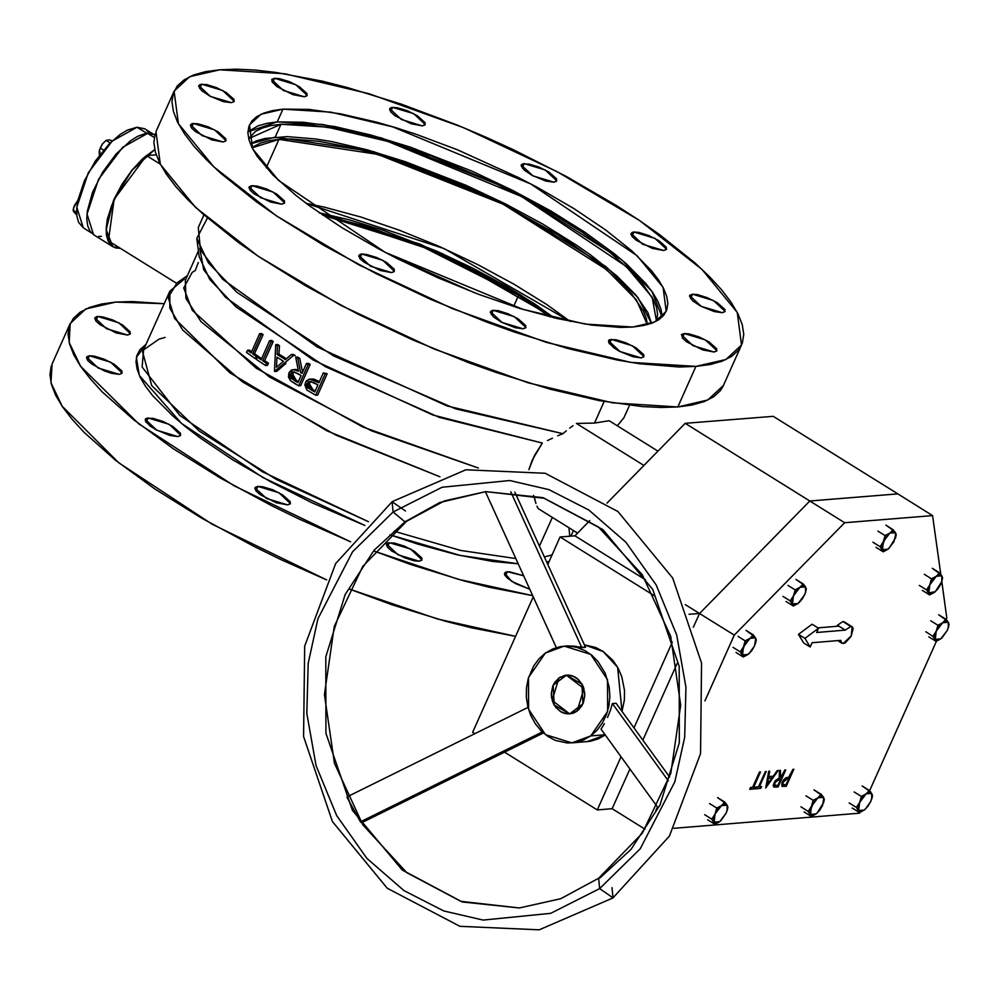 <?xml version="1.0" encoding="UTF-8"?>
<svg xmlns="http://www.w3.org/2000/svg" width="999" height="999" viewBox="0 0 999 999"><rect width="100%" height="100%" fill="white"/><g stroke="black" fill="none" stroke-linecap="round" stroke-linejoin="round"><path stroke-width="1.5" d="M93.494 234.653L90.11 231.406L87.75 226.199L86.813 219.393L87.313 211.264L92.532 192.308L102.622 172.215L116.034 154.058L130.744 140.572L137.874 136.276L144.505 133.841L150.35 133.367L154.895 134.703L147.54 133.354L154.246 137.537L147.54 133.354L122.577 147.315L98.551 179.321L87 213.986L93.481 234.653L112.825 246.703L106.144 229.795L113.374 200.749L131.843 170.292L154.733 149.65L142.72 158.629L131.818 170.305L121.965 184.266L113.998 199.325L107.455 218.843L106.231 227.522L106.443 235.027L108.104 241.071L111.139 245.404L115.434 247.889L120.517 248.426L112.825 246.703M389.385 542.644L410.464 549L422.003 559.84L419.143 561.188L421.79 560.177L421.778 557.904L414.148 551.111L404.22 546.091L394.293 543.044L387.737 542.969L386.401 544.642L387.774 547.427L391.67 550.886L404.308 557.729L414.235 560.789L419.143 561.188L398.064 554.82L386.526 543.98L389.385 542.644L387.437 547.002L389.385 542.644M493.306 310.302L514.385 316.671L525.924 327.51L523.076 328.846L525.724 327.834L525.699 325.574L518.081 318.781L508.141 313.761L498.226 310.701L493.306 310.302L491.67 310.639L490.322 312.312L493.369 316.77L501.398 322.178L515.072 327.734L523.076 328.846L501.998 322.49L490.459 311.651L493.306 310.302L491.358 314.66L493.306 310.302M507.417 571.728L523.663 575.774L509.627 571.753L505.769 572.065L504.433 573.726L504.782 575.012L507.467 578.184L515.509 583.591L529.82 589.323L511.788 581.406L504.57 573.064L507.417 571.728L505.469 576.086L507.417 571.728M611.338 339.398L632.417 345.754L643.955 356.593L641.108 357.929L643.756 356.918L643.743 354.657L636.113 347.864L626.173 342.844L616.258 339.797L609.702 339.722L608.691 340.409L608.716 342.669L613.623 347.64L619.43 351.261L633.104 356.818L641.108 357.929L620.029 351.573L608.491 340.734L611.338 339.398L609.39 343.743L611.338 339.398M684.265 333.491L705.344 339.847L716.87 350.699L714.023 352.035L716.67 351.024L716.658 348.751L709.028 341.958L699.1 336.95L689.173 333.891L684.265 333.491L681.605 334.503L682.654 338.274L686.55 341.733L702.672 349.887L714.023 352.035L692.944 345.679L681.405 334.827L684.265 333.491L682.317 337.849L684.265 333.491M692.519 294.181L713.598 300.549L725.137 311.388L722.289 312.724L724.937 311.713L724.912 309.453L717.294 302.66L707.354 297.64L697.439 294.58L692.519 294.181L689.872 295.192L689.535 296.191L692.582 300.649L700.611 306.056L714.285 311.613L722.289 312.724L701.211 306.368L689.672 295.529L692.519 294.181L690.571 298.539L692.519 294.181M633.915 232.005L654.994 238.374L666.533 249.213L663.673 250.549L666.333 249.538L666.308 247.265L658.678 240.484L648.751 235.464L638.836 232.405L633.915 232.005L632.267 232.342L630.931 234.016L632.305 236.8L636.201 240.26L652.335 248.401L663.673 250.549L642.594 244.193L631.068 233.354L633.915 232.005L631.967 236.363L633.915 232.005M524.138 163.624L545.217 169.98L556.755 180.819L553.908 182.168L556.555 181.156L556.543 178.883L548.913 172.09L538.973 167.07L529.058 164.023L522.502 163.948L521.153 165.622L524.2 170.08L532.23 175.487L545.904 181.044L553.908 182.168L532.829 175.799L521.291 164.96L524.138 163.624L522.19 167.982L524.138 163.624M392.619 107.343L413.698 113.699L425.237 124.55L422.377 125.886L425.025 124.875L425.012 122.602L417.382 115.809L407.455 110.802L397.527 107.742L392.619 107.343L390.971 107.68L389.635 109.353L391.009 112.125L394.905 115.584L411.026 123.739L422.377 125.886L401.298 119.53L389.772 108.679L392.619 107.343L390.671 111.701L392.619 107.343M274.588 78.259L295.667 84.615L307.192 95.467L304.345 96.803L306.993 95.792L306.98 93.519L299.35 86.726L289.41 81.718L279.495 78.659L274.588 78.259L271.928 79.271L271.953 81.543L276.86 86.501L292.994 94.655L304.345 96.803L283.266 90.447L271.728 79.595L274.588 78.259L272.627 82.617L274.588 78.259M97.74 316.496L118.819 322.852L130.357 333.691L127.497 335.04L130.157 334.028L130.132 331.755L122.502 324.962L112.575 319.942L102.647 316.895L97.74 316.496L96.091 316.833L94.755 318.494L96.129 321.278L100.025 324.737L116.146 332.892L127.497 335.04L106.418 328.671L94.893 317.832L97.74 316.496L95.792 320.854L97.74 316.496M201.661 84.166L222.74 90.522L234.278 101.361L231.431 102.697L234.078 101.686L234.066 99.425L226.436 92.632L216.496 87.612L206.581 84.565L200.025 84.49L198.676 86.164L201.723 90.622L209.753 96.029L223.426 101.586L231.431 102.697L210.352 96.341L198.813 85.502L201.661 84.166L199.713 88.511L201.661 84.166M89.473 355.794L110.552 362.162L122.09 373.002L119.243 374.338L121.89 373.326L121.866 371.054L114.248 364.273L104.308 359.253L94.393 356.193L89.473 355.794L86.826 356.805L86.488 357.804L87.875 360.589L91.758 364.048L104.408 370.891L111.239 373.226L119.243 374.338L98.164 367.982L86.626 357.142L89.473 355.794L87.525 360.152L89.473 355.794M193.406 123.464L214.485 129.82L226.024 140.672L223.164 142.008L225.811 140.996L225.799 138.724L218.169 131.93L208.242 126.923L198.314 123.864L193.406 123.464L191.758 123.801L190.422 125.474L191.796 128.247L195.692 131.718L211.813 139.86L223.164 142.008L202.085 135.652L190.547 124.8L193.406 123.464L191.458 127.822L193.406 123.464M148.089 417.969L169.168 424.338L180.694 435.177L177.847 436.513L180.494 435.502L180.482 433.241L172.852 426.448L162.912 421.428L152.997 418.369L146.441 418.306L145.429 418.993L145.454 421.253L150.362 426.223L156.169 429.845L169.842 435.402L177.847 436.513L156.768 430.157L145.23 419.318L148.089 417.969L146.129 422.327L148.089 417.969M252.01 185.639L273.089 192.008L284.628 202.847L281.78 204.183L284.428 203.172L284.403 200.899L276.773 194.118L266.845 189.098L256.93 186.039L252.01 185.639L249.363 186.651L249.026 187.65L250.412 190.422L254.295 193.893L270.429 202.035L281.78 204.183L260.702 197.827L249.163 186.975L252.01 185.639L250.062 189.997L252.01 185.639M257.854 486.363L278.933 492.719L290.472 503.571L287.625 504.907L290.272 503.896L290.247 501.623L282.63 494.83L272.69 489.822L262.774 486.763L257.854 486.363L255.207 487.375L254.87 488.374L256.256 491.146L260.14 494.617L276.273 502.759L287.625 504.907L266.546 498.551L255.007 487.699L257.854 486.363L255.906 490.721L257.854 486.363M361.788 254.033L382.867 260.389L394.393 271.241L391.546 272.577L394.193 271.566L394.18 269.293L386.551 262.5L376.623 257.492L366.695 254.433L361.788 254.033L360.139 254.37L358.803 256.044L360.177 258.816L364.073 262.275L380.194 270.429L391.546 272.577L370.467 266.209L358.928 255.369L361.788 254.033L359.84 258.391L361.788 254.033M319.193 212.737L442.02 253.484L554.258 317.882L535.489 304.508L505.594 285.876L472.39 267.919L437.162 251.323L383.491 230.357L349.163 219.78L319.193 212.737L420.192 244.143L521.028 295.155L554.258 317.882L521.028 295.155L505.594 285.876L472.39 267.919L437.162 251.323L383.491 230.357L349.163 219.78L319.193 212.737M278.983 139.373L377.61 154.37L503.071 204.208L606.43 269.43L636.4 299.825L647.377 324.613L646.365 318.594L643.418 311.064L631.88 294.143L623.401 284.902L601.423 265.334L573.488 244.942L557.617 234.678L504.22 204.783L465.559 186.563L406.655 163.561L368.981 151.948L351.173 147.44L318.469 141.246L290.684 138.986L278.983 139.373L268.893 140.759L260.502 143.132L253.908 146.478L252.11 147.802L278.983 139.373L266.246 167.844L278.983 139.373M570.117 321.391L444.193 248.614L306.006 203.247L324.475 207.13L360.839 217.02L399.463 230.232L438.861 246.254L477.522 264.473L513.973 284.178L546.79 304.62L570.117 321.391M280.981 124.263L327.447 127.098L387.562 141.296L521.64 196.491L626.111 266.333L652.247 297.34L656.468 321.079L657.579 314.423L656.53 307.467L653.521 299.775L641.733 282.467L633.054 273.039L610.589 253.034L582.03 232.18L548.488 211.276L530.232 201.061L491.658 181.581L431.431 156.131L391.945 142.632L354.782 132.517L337.512 128.859L306.456 124.513L280.981 124.263L270.667 125.674L262.1 128.109L255.357 131.531L248.689 138.661L280.981 124.263L275.262 137.05L280.981 124.263M651.498 323.301L637.861 297.502L605.731 266.521L499.925 201.124L373.938 151.773L275.262 137.05L250.337 143.856L256.368 140.896L264.947 138.474L287.225 136.663L315.634 138.973L331.793 141.646L367.257 149.912L405.769 161.776L465.984 185.302L505.506 203.921L542.757 224.063L576.311 244.967L591.283 255.457L616.92 275.974L636.001 295.267L647.802 312.562L651.498 323.301M282.979 109.153L330.831 112.113L392.782 126.836L530.656 183.891L637.112 255.707L663.049 287.35L666.208 311.301L654.732 321.953L632.704 327.035L643.244 325.587L652.01 323.114L658.89 319.618L663.848 315.147L666.808 309.74L667.769 303.459L666.695 296.341L663.623 288.486L658.566 279.945L651.573 270.804L632.067 251.099L605.881 230.132L574 208.691L537.649 187.625L518.231 177.472L457.28 149.763L416.333 134.415L396.366 127.922L376.985 122.29L340.746 113.849L309.003 109.415L282.979 109.153L272.44 110.602L263.686 113.087L256.793 116.583L251.848 121.041L248.876 126.448L247.927 132.742L248.988 139.848L252.073 147.715L257.13 156.256L272.977 175.037L295.929 195.467L309.815 206.069L341.695 227.497L378.034 248.564L397.452 258.716L437.837 277.734L478.983 294.468L519.33 308.266L557.305 318.606L591.458 325.075L620.479 327.435L632.704 327.035L584.852 324.076L522.902 309.365L385.027 252.297L278.571 180.482L252.647 148.851L249.488 124.887L260.951 114.236L282.979 109.153L277.26 121.94L282.979 109.153M662.037 317.108L651.997 291.521L621.59 259.752L513.798 190.921L381.493 137.974L322.789 124.538L277.26 121.94L247.927 131.868L257.967 125.874L266.721 123.389L277.26 121.94L303.284 122.203L335.027 126.636L371.266 135.09L410.614 147.203L472.127 171.241L512.512 190.272L550.574 210.851L584.852 232.205L614.035 253.509L626.348 263.886L645.854 283.591L652.846 292.732L657.904 301.273L660.976 309.128L662.05 316.246M174.088 91.259L156.006 131.681L160.315 164.298L195.617 207.38L258.017 256.131L340.572 305.17L434.14 349.038L528.321 382.867L612.674 402.909L677.834 406.943L695.953 366.446L630.794 362.412L546.441 342.37L452.26 308.541L358.691 264.673L276.124 215.634L213.736 166.87L178.421 123.801L174.126 91.184L189.735 76.673L219.73 69.755L236.388 69.218L255.17 70.105L275.899 72.427L322.415 81.231L347.739 87.637L401.311 104.146L457.067 125.037L485.089 136.875L512.849 149.5L566.52 176.598L616.008 205.294L638.586 219.905L659.427 234.478L695.092 263.037L709.577 276.735L721.64 289.872L731.168 302.31L738.049 313.936L742.245 324.65L743.693 334.328L742.394 342.894L738.361 350.249L731.618 356.331L722.24 361.089L710.314 364.473L695.953 366.446L679.308 366.983L639.785 363.773L617.307 360.052L567.956 348.551L514.373 332.043L486.638 322.103L430.594 299.313L375.612 273.401L323.776 245.379L277.098 216.296L256.268 201.711L220.604 173.152L206.119 159.453L194.056 146.329L184.528 133.878L177.635 122.253L173.451 111.551L171.99 101.861L173.289 93.307L177.335 85.939L184.078 79.858L193.456 75.1L205.382 71.728L219.73 69.755L284.902 73.776L369.255 93.819L463.436 127.647L557.005 171.516L639.56 220.554L701.96 269.318L737.262 312.4L741.57 345.017L725.948 359.515L695.953 366.446L677.834 406.943L692.195 404.97L704.12 401.586L713.498 396.84L720.242 390.746L723.488 385.439M145.916 344.543L136.388 357.342L139.385 375.499L181.556 423.476L262.862 477.572L364.835 525.511L311.975 502.734L271.054 482.067L233.316 460.189L200.212 437.937L185.802 426.935L173.014 416.158L152.772 395.704L145.517 386.213L140.26 377.347L137.063 369.18L135.951 361.8L136.95 355.269L140.022 349.662L145.916 344.543M389.96 534.852L460.327 555.506L518.231 563.848L492.644 561.5L457.192 554.782L417.757 544.055L389.96 534.852M515.809 558.528L460.676 550.499L394.056 531.168L460.676 550.499L515.809 558.528M169.793 291.146L184.241 279.108L177.01 282.829L168.244 297.49L174.588 318.419L229.72 372.802L327.148 430.931L439.922 476.723L335.764 435.127L242.67 382.005L182.617 329.92L169.83 308.192L169.793 291.146L142.645 351.835L151.686 385.626L199.288 431.044L276.423 479.483L368.519 521.778L262.225 471.665L179.733 415.272L142.108 366.983L143.656 349.9L158.953 339.123L165.035 337.462M70.167 323.589L52.073 364.011L50.999 382.792L62.138 406.206L118.719 462.812L212.2 524.188L326.698 579.907L280.794 559.527L253.571 546.241L201.736 518.206L155.057 489.123L115.335 460.114L84.066 432.292L72.003 419.155L62.487 406.718L55.594 395.08L51.399 384.378L49.95 374.7L51.249 366.133M349.275 589.06L437.5 619.043L515.621 636.301L471.241 627.784L445.916 621.378L392.332 604.87L349.275 589.06M532.704 595.641L458.241 579.283L374.325 551.248L410.452 564.373L464.023 580.881L489.348 587.287L532.704 595.641M350.686 541.845L234.315 485.926L138.761 423.813L80.682 366.346L69.168 342.557L70.192 323.514L85.814 309.003L115.809 302.085L164.161 303.746L132.455 301.548L115.809 302.085L101.448 304.058L89.523 307.43L80.145 312.188L73.402 318.281L69.368 325.637L68.069 334.203L69.518 343.881L73.714 354.583L80.594 366.221L90.122 378.658L102.185 391.795L133.441 419.617L173.177 448.626L219.855 477.709L271.678 505.744L298.913 519.018L350.686 541.845M594.48 423.139L604.17 401.461L594.48 423.139L609.153 420.741L657.929 451.136L609.153 420.741L594.48 423.139L576.373 423.401L594.48 423.139M573.001 425.649L569.642 428.109L573.001 425.649M566.296 430.781L562.961 433.678L566.296 430.781M203.896 214.91L198.264 227.51L200.437 249.862L222.702 279.158L317.27 347.028L446.765 405.831L562.961 433.678L455.482 408.841L333.529 355.956L236.825 292.232L208.429 262.837L196.865 238.424L207.417 217.969M534.49 497.315L516.271 495.179L534.49 497.315L533.578 495.379L535.089 500.511L534.49 497.315M535.926 503.484L535.089 500.511L535.926 503.484M538.224 508.653L536.975 506.193L538.224 508.653L577.497 533.116L538.224 508.653M539.46 546.128L552.297 517.42L539.46 546.128M196.865 238.424L199.188 256.706L209.84 279.52L235.951 306.943L325.249 366.695L439.235 417.332L542.37 443.069L532.38 459.865L528.808 469.605L534.477 455.507L542.37 443.069L432.679 414.985L313.187 359.99L225.374 297.165L203.646 269.742L199.75 248.339M198.451 250.886L185.265 280.344L185.914 298.401L201.049 321.678L269.518 376.973L371.491 430.756L478.434 467.969L363.037 427.023L256.119 368.119L192.27 310.339L183.741 287.899L192.183 272.365L195.354 270.479L198.326 262.512M259.303 357.043L261.588 358.604L259.303 357.043L257.33 357.192L256.343 359.378L265.484 365.522L266.458 363.336L262.625 360.801L271.191 341.67L269.63 340.622L261.064 359.752L257.33 357.192L259.303 357.043M268.444 363.186L267.457 365.372L265.484 365.522L266.458 363.336L262.625 360.801L271.191 341.67L269.63 340.622L271.603 340.459L273.164 341.508L264.61 360.639L268.444 363.186L266.458 363.336L268.444 363.186L267.457 365.372L265.484 365.522L256.343 359.378L257.33 357.192L261.064 359.752L269.63 340.622L271.603 340.459L273.164 341.508L271.191 341.67L273.164 341.508L264.61 360.639L262.625 360.801L264.61 360.639L268.444 363.186M302.335 371.141L299.762 358.266L297.789 358.429L299.762 358.266L297.627 356.993L295.642 357.142L298.401 371.216L293.157 369.568L288.911 372.914L290.397 380.644L294.73 383.541L298.726 385.839L308.254 364.523L306.456 363.486L302.06 373.326L300.599 372.49L297.789 358.429L295.642 357.142L298.401 371.216L294.48 369.63L291.471 370.042L288.986 372.739L288.399 377.035L290.397 380.644L298.726 385.839L308.254 364.523L306.456 363.486L302.06 373.326L300.599 372.49L297.789 358.429L295.642 357.142L297.627 356.993L299.762 358.266L302.56 372.215M295.092 369.418L298.152 369.955L293.157 369.568M310.239 364.36L300.699 385.676L298.726 385.839L300.699 385.676L310.239 364.36L308.254 364.523L310.239 364.36L308.441 363.336L310.239 364.36M316.695 380.332L319.368 381.718L317.42 381.893L311.95 379.345L308.529 379.37L306.193 381.143L304.807 384.952L306.955 390.06L315.696 395.204L325.237 373.888L323.326 372.877L318.931 382.704L317.42 381.893L319.368 381.743L313.936 379.183L316.695 380.332M312.949 378.983L309.752 379.108L305.432 382.467L306.955 390.06L315.696 395.204L317.67 395.042L315.696 395.204L325.237 373.888L327.21 373.738L317.67 395.042L327.21 373.738L323.326 372.877L327.21 373.738L323.326 372.877L318.931 382.704L309.752 379.108M285.914 363.424L276.735 371.328L274.762 371.491L293.194 355.669L291.333 354.533L285.414 359.615L277.06 354.345L277.447 345.791L275.699 344.655L274.525 371.341L276.735 371.328L285.914 363.424M293.306 354.37L295.167 355.507L293.194 355.669L295.167 355.507L293.306 354.37L291.333 354.533L293.306 354.37M279.033 354.183L286.351 358.803L279.033 354.183L277.06 354.345L279.033 354.183L279.42 345.642L279.033 354.183M277.685 344.505L279.42 345.642L277.447 345.791L279.42 345.642L277.685 344.505L275.699 344.655L277.685 344.505M249.5 350.112L251.623 351.636L249.5 350.112L247.527 350.262L246.553 352.46L255.257 358.629L256.231 356.443L252.572 353.883L261.139 334.765L259.653 333.703L251.086 352.834L247.527 350.262L249.5 350.112M258.217 356.281L257.829 357.155L258.217 356.281L256.231 356.443L252.572 353.883L261.139 334.765L259.653 333.703L261.626 333.541L263.112 334.603L254.558 353.733L258.217 356.281L254.558 353.733L252.572 353.883L254.558 353.733L263.112 334.603L261.139 334.765L263.112 334.603L261.626 333.541L259.653 333.703L251.086 352.834L247.527 350.262L246.553 352.46L255.257 358.629L256.231 356.443L258.217 356.281M108.391 240.859L176.411 283.241L108.391 240.859L114.186 199.313L146.528 155.607L156.194 154.82L146.528 155.607L141.92 159.64L132.855 169.318L120.667 186.763L111.601 205.569L107.929 217.62L106.418 228.409L107.168 237.3L108.391 240.859M160.227 164.148L146.528 155.607L160.227 164.148M544.355 556.893L552.035 554.882L544.355 556.893M557.692 435.876L562.961 433.678L557.692 435.876M547.402 440.559L552.509 438.161L547.402 440.559M617.232 425.774L623.851 417.882L629.482 405.282M643.88 465.459L576.373 423.401L643.88 465.459M546.678 561.987L549.1 561.438L546.678 561.987M571.678 536.063L571.503 534.915L571.665 536.063M568.968 527.809L569.755 536.226M155.182 133.804L153.883 142.37L155.332 152.048L159.528 162.75L166.408 174.388L175.936 186.825L187.999 199.95L202.485 213.649L238.149 242.208L258.991 256.793L305.669 285.876L357.492 313.911L412.487 339.81L468.519 362.6L496.253 372.54L549.837 389.048L599.188 400.549L642.407 406.581L661.188 407.48L677.834 406.943L707.829 400.012L723.451 385.514L741.57 345.017M98.651 236.338L101.461 236.351M307.105 383.966L308.579 381.943L310.477 381.443L317.944 384.89L314.772 391.995L308.004 387.874L307.105 383.966M314.298 382.854L317.944 384.89L314.772 391.995L310.926 389.922L307.28 383.491L310.09 381.443L314.298 382.854M311.089 381.518L309.253 383.329L307.28 383.491L309.253 383.329L312.912 389.76L310.926 389.922L312.912 389.76L315.209 391.009L310.751 388.399L309.178 386.376L309.253 383.329L311.089 381.518M290.459 374.438L291.933 372.415L293.781 371.928L301.086 375.512L297.902 382.617L291.346 378.384L290.459 374.438M300.599 372.49L302.497 372.34L300.599 372.49M306.456 363.486L308.441 363.336L306.456 363.486M297.452 373.389L301.086 375.512L297.902 382.617L294.181 380.469L290.634 373.951L293.369 371.928L297.452 373.389M294.38 372.003L292.62 373.788L290.634 373.951L292.62 373.788L296.154 380.307L294.181 380.469L296.154 380.307L298.364 381.593L294.068 378.921L292.532 376.873L292.62 373.788L294.368 372.003M283.516 361.226L276.523 367.27L276.935 357.08L283.516 361.226L276.523 367.27L276.935 357.08L283.516 361.226M274.525 371.341L293.194 355.669L291.333 354.533L285.414 359.615L277.06 354.345L277.447 345.791L275.699 344.655L274.525 371.341M256.731 358.516L255.257 358.629L256.731 358.516M553.171 685.239L566.483 675.149L581.893 684.015L582.941 703.783L584.727 696.553L584.665 692.744L582.667 685.476L578.433 679.595L572.627 675.973L569.405 675.212L566.133 675.174L559.915 677.322L554.944 682.092L553.171 685.239L551.386 692.469L552.135 700.012L553.446 703.533L555.307 706.718L560.427 711.563L566.708 713.81L569.979 713.835L573.189 713.124L578.883 709.602L582.941 703.783L569.617 713.873L554.208 705.007L553.171 685.239M574.862 535.814L589.747 520.629L574.862 535.814L645.529 579.845L574.862 535.814L560.027 537.012L654.645 595.953L560.027 537.012L574.862 535.814L645.529 579.845L574.862 535.814M606.98 503.071L685.139 423.389L773.176 416.271L897.814 493.918L773.176 416.271L685.139 423.389L809.777 501.048L897.814 493.918L932.629 515.609L844.605 522.739L734.315 635.152L704.894 700.936L734.315 635.152L699.487 613.461L809.777 501.048L685.139 423.389L606.98 503.071M685.326 604.632L699.487 613.461L685.326 604.632L699.487 613.461L809.777 501.048L897.814 493.918L809.777 501.048L897.814 493.918L932.629 515.609L844.605 522.739L809.777 501.048L844.605 522.739L734.315 635.152L699.487 613.461L689.048 614.31L699.487 613.461L685.326 604.632M612.137 808.753L629.894 769.055L612.137 808.753L629.894 769.055L612.137 808.753L629.894 769.055L612.137 808.753L597.302 809.952L612.137 808.753L645.017 829.232L612.137 808.753M642.856 740.084L677.072 663.573L642.856 740.084M693.343 627.197L699.487 613.461L693.343 627.197L699.487 613.461L809.777 501.048L699.487 613.461L693.343 627.197M672.364 642.145L634.015 727.884L672.364 642.145M621.053 756.855L597.302 809.952L504.532 752.147L597.302 809.952L621.053 756.855M472.677 732.304L533.254 596.865L472.677 732.304L474.887 733.691L472.677 732.304M547.777 564.398L560.027 537.012L547.777 564.398M895.579 537.749L896.165 534.303L895.441 532.667L895.504 538.011L896.228 534.74L894.455 531.256L885.926 525.149L893.156 529.657L889.884 533.116L885.126 535.639L883.391 541.633L880.169 546.703L883.253 551.785L888.011 549.263L882.454 549.712L883.391 541.633L889.884 533.116L885.126 535.639L877.896 531.131L885.126 535.639L883.391 541.633L880.169 546.703L872.939 542.195L880.169 546.703L883.253 551.785L876.023 547.29L883.253 551.785L888.973 548.488M895.504 538.024L888.998 548.463L884.664 550.774L882.454 549.712L881.992 546.366L885.464 537.937L889.884 533.116L895.441 532.667L893.156 529.657L889.884 533.116L893.93 531.63L895.916 534.09L893.893 541.995L888.011 549.263M852.135 626.735L842.844 621.49L837.374 625.212L836.887 626.298L837.374 625.212L838.86 626.148L817.931 627.834L838.86 626.148L845.329 630.182L850.811 626.448L842.844 621.49L837.374 625.212L845.329 630.182L816.67 632.492L818.568 628.234L812.1 624.2L818.568 628.234L804.957 638.373L798.488 634.34L812.1 624.2L798.488 634.34L804.957 638.373L810.177 646.99L803.708 642.956L798.488 634.34L803.708 642.956L810.177 646.99L812.087 642.732L840.758 640.409L841.37 642.782L843.181 643.493L841.857 643.219L840.758 640.409L812.087 642.732L810.177 646.99L804.957 638.373L818.568 628.234L816.67 632.492L845.329 630.182L850.811 626.448L852.135 626.735L851.298 635.888L843.181 643.493L845.366 642.694L851.098 636.238L853.183 628.658L852.409 626.947L844.192 621.778M673.925 828.271L859.49 813.248L859.864 812.412L859.49 813.248L673.925 828.271M869.592 790.659L936.438 641.233L869.592 790.659M941.87 581.181L942.606 577.922L942.107 576.485L941.782 581.493L946.852 617.956L946.165 619.48L946.852 617.956L941.782 581.493L935.364 591.645L928.833 592.894L929.619 594.967L935.364 591.645M940.796 574.388L932.629 515.609L940.796 574.388M657.429 807.055L655.893 810.476L657.429 807.055M844.455 621.977L844.954 622.702M788.735 777.259L792.969 769.33L793.88 769.28L792.994 769.342L789.472 777.222L786.126 777.759L782.217 782.242L782.005 786.313L782.18 782.229L783.503 779.932L786.088 777.734L789.447 777.197L792.969 769.33L793.88 769.28L792.994 769.342L789.472 777.222L785.339 778.184L782.18 782.229L786.088 777.734L788.735 777.259M781.992 786.3L782.03 782.592L781.88 786.213L786.25 786.325L793.88 769.28L786.25 786.325L782.03 786.325M749.725 789.26L750.511 787.512L752.659 787.337L759.502 772.04L760.426 771.977L759.54 772.052L752.684 787.362L750.536 787.537L749.75 789.285L754.944 788.86L755.731 787.112L753.571 787.287L755.731 787.112L753.583 787.262L760.389 771.965L759.502 772.04L752.659 787.337L750.511 787.512L749.75 789.285L750.511 787.512L752.659 787.337L759.54 772.052L760.426 771.977L753.571 787.287L755.731 787.112L754.944 788.86L749.725 789.26M755.556 788.785L756.33 787.037L758.491 786.862L765.334 771.565L766.221 771.49L765.359 771.578L758.516 786.887L756.368 787.062L755.581 788.81L760.776 788.386L761.563 786.638L759.402 786.812L766.221 771.49L765.334 771.565L758.516 786.887L756.33 787.037L755.556 788.785M759.415 786.787L761.525 786.625L759.402 786.812L766.258 771.515L765.359 771.578L758.516 786.887L756.368 787.062L755.581 788.81L760.776 788.386L761.563 786.638L759.415 786.787M768.755 771.29L769.754 771.228L768.755 771.29L769.717 771.203L768.78 771.303L765.721 787.986L778.159 770.541L777.197 770.629L773.251 776.211L777.172 770.604L778.134 770.529L777.172 770.604L773.251 776.211L768.768 776.573L769.754 771.228L768.768 776.573L773.251 776.211L777.172 770.604L778.134 770.529L765.721 787.986L768.755 771.29M768.768 776.548L773.214 776.198L768.768 776.548M779.52 777.996L779.407 770.429L780.531 770.354L779.432 770.441L779.545 778.021L773.975 782.929L773.838 787L778.146 786.987L785.763 769.929L784.877 770.004L781.355 777.871L784.852 769.979L785.763 769.929L784.852 769.979L780.644 777.934L781.33 777.859L780.644 777.934L780.531 770.354L779.407 770.429L779.22 778.059L779.407 770.429L780.531 770.354L780.644 777.934L784.877 770.004L785.763 769.929L778.146 786.987L774.025 787.087L773.301 785.064L775.149 780.793L779.195 778.034L775.174 780.806L773.226 785.651L773.825 786.987L773.938 782.904L779.52 777.996M768.456 778.283L771.99 777.996L767.282 784.652L768.456 778.283L771.99 777.996L767.282 784.652L768.456 778.283M767.294 784.577L771.94 778.009L767.294 784.577M778.783 779.744L780.581 779.62L778.034 785.301L774.799 785.314L774.7 783.228L776.285 780.781L780.581 779.62L778.034 785.301L774.799 785.314L774.862 782.854L778.783 779.744M774.787 785.301L778.009 785.289L780.544 779.62L778.009 785.289L774.787 785.301M786.975 779.07L788.686 778.97L786.151 784.652L782.991 784.627L783.104 782.167L785.326 779.495L788.686 778.97L786.151 784.652L783.029 784.652L786.151 784.652L788.648 778.97L786.113 784.627L783.041 784.665L783.104 782.167L786.975 779.07M600.112 877.771L631.018 849.375L659.914 805.119L679.332 742.756L679.245 666.333L652.709 589.348L602.934 529.595L542.794 497.652L485.714 491.658L439.822 502.559L405.02 521.84L374.113 550.237L345.204 594.492L325.799 656.867L325.874 733.278L352.422 810.276L402.197 870.017L462.337 901.972L519.405 907.954L462.337 901.972L402.197 870.017L352.422 810.276L325.874 733.278L325.799 656.867L345.204 594.492L374.113 550.237L405.02 521.84L393.169 511.988L442.033 487.25L509.677 480.507L548.901 489.647L588.798 510.002L625.849 542.257L656.168 585.064L676.66 634.964L685.938 687.237L684.64 737.299L674.824 781.817L640.209 848.825L599.6 888.623L612.974 897.901L599.6 888.623L598.613 878.333L600.112 877.771M558.978 677.959L566.483 675.149L583.853 688.598L577.122 711.063L574.213 712.724L571.066 713.686L564.535 713.373L561.413 712.125L556.043 707.679L554.008 704.645L551.598 697.539L551.336 693.731L552.709 686.375L554.295 683.091L558.978 677.959L565.047 675.336L568.319 675.112L574.687 676.885L577.559 678.808L582.105 684.377L583.603 687.799L584.777 695.279L583.404 702.647L581.818 705.931L577.122 711.063L569.617 713.873L552.247 700.411L558.978 677.959M605.032 734.74L590.734 735.901L571.965 742.919L545.442 734.665L528.558 709.278L528.521 677.584L545.367 653.121L564.135 646.103L590.671 654.345L607.554 679.732L607.579 711.425L590.734 735.901L605.032 734.74M586.8 741.72L605.194 734.964L598.276 738.848L590.397 741.233L571.965 742.919M598.613 878.333L599.6 888.623L550.736 913.361L483.091 920.104L443.868 910.963L403.971 890.621L366.933 858.366L336.601 815.559L316.109 765.659L306.83 713.373L308.129 663.311L317.944 618.806L352.56 551.798L393.169 511.988L392.157 501.71L393.169 511.988L352.56 551.798L317.944 618.806L308.129 663.311L306.83 713.373L316.109 765.659L336.601 815.559L366.933 858.366L403.971 890.621L443.868 910.963L483.091 920.104L550.736 913.361L599.6 888.623L640.209 848.825L674.824 781.817L684.64 737.299L685.938 687.237L676.66 634.964L656.168 585.064L625.849 542.257L588.798 510.002L548.901 489.647L509.677 480.507L442.033 487.25L393.169 511.988L405.02 521.84L439.822 502.559L485.714 491.658L444.493 500.886L406.443 521.341L362.762 566.421L334.34 626.348L324.488 694.492L334.378 763.248L362.899 824.924L406.755 872.664L460.914 901.31L519.405 907.954L560.639 898.738L598.676 878.283L642.357 833.191L670.791 773.263L680.644 705.119L670.741 636.363L642.22 574.687L598.376 526.948L544.205 498.301L485.714 491.658M622.052 711.375L617.657 667.357L603.259 651.535L584.403 644.879L595.641 647.477L603.159 651.46L612.899 660.389L617.994 667.981L621.753 676.535L624.55 690.484L624.412 699.987L622.052 711.375M612.424 703.571L616.183 703.271L612.424 703.571L668.393 780.818L612.424 703.571L610.214 710.751L612.424 703.571M607.529 717.507L610.214 710.751L607.529 717.507M600.973 729.158L604.42 723.688L600.973 729.158L657.529 807.204L600.973 729.158M566.396 645.916L574.812 646.178L581.743 647.602L510.789 491.708L581.743 647.602L585.501 647.302L514.872 492.107L585.501 647.302L564.16 646.103M611.962 887.624L612.974 897.901M392.157 501.71L405.519 510.988M590.734 735.901L597.152 730.157L602.447 723.051L606.43 714.847L608.928 705.868L609.852 696.44L609.178 686.95L605.219 673.363L598.064 661.588L591.82 655.269L584.652 650.449L576.848 647.327L568.706 646.028L560.539 646.578L552.659 648.975L545.367 653.121L538.948 658.853L533.653 665.958L528.234 678.583L526.51 687.836L526.386 697.339L527.859 706.73L530.881 715.659L535.327 723.776L541.033 730.756L547.777 736.363L555.294 740.346L567.407 742.994L575.574 742.444L583.453 740.047L590.734 735.901M361.538 822.839L543.369 732.954L361.538 822.839M542.257 731.955L360.776 821.653L542.257 731.955M360.614 822.14L347.003 797.302M347.128 796.84L528.034 707.417L347.128 796.84M669.63 777.035L616.183 703.271L669.63 777.035M556.356 647.602L485.389 491.683L556.356 647.602M805.569 592.22L806.293 588.948L804.52 585.464L795.991 579.358L803.221 583.866L799.949 587.325L795.192 589.847L793.456 595.854L790.234 600.911L793.318 605.993L798.076 603.471L792.519 603.92L793.456 595.854L799.949 587.325L795.192 589.847L787.961 585.352L795.192 589.847L793.456 595.854L790.234 600.911L783.004 596.415L790.234 600.911L793.318 605.993L786.088 601.498L793.318 605.993L798.076 603.471L794.729 604.982L792.519 603.92L792.057 600.574L793.456 595.854L796.353 590.996L799.949 587.325L805.506 586.875L805.569 592.232L804.57 594.954L798.076 603.471M805.644 591.957L806.293 588.948L805.506 586.875L805.968 590.222L805.082 593.706L802.509 598.651L799.05 602.672M800.923 586.525L803.995 585.839L805.506 586.875L803.221 583.866L800.923 586.525M755.556 643.194L756.293 639.934L754.507 636.438L745.978 630.344L753.209 634.852L749.937 638.299L745.179 640.834L743.443 646.828L740.222 651.897L743.306 656.98L748.064 654.457L742.519 654.907L743.443 646.828L749.937 638.299L745.179 640.834L737.949 636.326L745.179 640.834L743.443 646.828L740.222 651.897L732.991 647.389L740.222 651.897L743.306 656.98L736.076 652.472L743.306 656.98L749.025 653.671M755.631 642.944L755.781 638.498L754.557 645.928L749.05 653.658L744.717 655.956L742.519 654.907L742.045 651.56L745.516 643.131L749.937 638.299L755.494 637.849L755.556 643.206L754.557 645.928L751.673 650.786L748.064 654.457M755.831 638.473L753.209 634.852L749.937 638.299L753.983 636.813L755.781 638.498M727.172 810.476L727.909 807.204L726.136 803.72L717.594 797.627L724.824 802.122L721.553 805.581L716.795 808.104L715.072 814.11L711.85 819.168L714.922 824.25L719.692 821.727L714.135 822.177L715.072 814.11L721.553 805.581L716.795 808.104L709.565 803.608L716.795 808.104L715.072 814.11L711.85 819.168L704.62 814.672L711.85 819.168L714.922 824.25L707.692 819.754L714.922 824.25L719.692 821.727L716.333 823.238L714.135 822.177L713.673 818.843L715.072 814.11L717.956 809.252L721.553 805.581L727.11 805.132L727.172 810.489L726.186 813.198L719.692 821.727M727.247 810.214L727.909 807.204L727.11 805.132L727.572 808.478L726.173 813.211L720.604 820.991M722.527 804.782L725.599 804.095L727.11 805.132L724.824 802.122L722.527 804.782M823.626 802.422L824.287 799.412L823.501 797.327L823.551 802.672L824.287 799.412L822.514 795.916L813.973 789.822L821.203 794.33L817.944 797.776L813.174 800.311L811.45 806.305L808.228 811.375L811.313 816.458L816.071 813.935L810.514 814.385L811.45 806.305L817.944 797.776L813.174 800.311L805.943 795.803L813.174 800.311L811.45 806.305L808.228 811.375L800.998 806.867L808.228 811.375L811.313 816.458L804.083 811.95L811.313 816.458L817.02 813.149M823.551 802.684L817.045 813.136L812.711 815.434L810.514 814.385L810.052 811.038L813.511 802.609L817.944 797.776L823.501 797.327L821.203 794.33L817.944 797.776L821.977 796.29L823.788 797.976L822.564 805.406L819.667 810.264L816.071 813.935M871.752 798.775L872.477 795.504L870.703 792.02L862.174 785.926L869.392 790.421L866.133 793.88L861.363 796.403L859.639 802.409L856.418 807.467L859.502 812.562L864.26 810.027L858.703 810.476L859.639 802.409L866.133 793.88L861.363 796.403L854.133 791.907L861.363 796.403L859.639 802.409L856.418 807.467L849.187 802.971L856.418 807.467L859.502 812.562L852.272 808.054L859.502 812.562L864.26 810.027L860.913 811.538L858.703 810.476L858.241 807.142L859.639 802.409L862.524 797.552L866.133 793.88L871.69 793.431L871.74 798.788L870.753 801.51L865.234 809.227M871.815 798.526L872.477 795.504L871.69 793.431L872.152 796.777L870.753 801.51L867.869 806.355L864.26 810.027M867.107 793.081L870.166 792.394L871.69 793.431L869.392 790.421L867.107 793.081M948.313 627.597L949.05 624.325L947.277 620.841L938.735 614.747L945.966 619.243L942.706 622.702L937.936 625.224L936.213 631.231L932.991 636.301L936.075 641.383L940.833 638.848L935.276 639.298L936.213 631.231L942.706 622.702L937.936 625.224L930.706 620.729L937.936 625.224L936.213 631.231L932.991 636.301L925.761 631.793L932.991 636.301L936.075 641.383L928.845 636.875L936.075 641.383L940.833 638.848L937.474 640.359L935.276 639.298L934.814 635.963L936.213 631.231L939.097 626.373L942.706 622.702L948.251 622.252L948.313 627.609L947.327 630.332L940.833 638.848M948.388 627.347L949.05 624.325L948.251 622.252L948.725 625.599L947.327 630.332L941.745 638.111M943.668 621.915L946.74 621.216L948.251 622.252L945.966 619.243L943.668 621.915M941.945 580.931L942.606 577.922L940.833 574.437L932.292 568.331L939.522 572.839L936.25 576.298L931.493 578.821L929.769 584.815L926.548 589.885L928.833 592.894L929.769 584.815L936.25 576.298L931.493 578.821L924.262 574.313L931.493 578.821L929.769 584.815L926.548 589.885L919.317 585.377L926.548 589.885L929.619 594.967L922.389 590.459L929.619 594.967L934.39 592.444L931.031 593.955L928.833 592.894L928.371 589.547L929.769 584.815L932.654 579.969L936.25 576.298L941.807 575.849L941.87 581.206L940.883 583.916L937.986 588.773L934.39 592.444M942.144 576.46L939.522 572.839L936.25 576.298L939.609 574.787L942.107 576.485M518.556 295.354L550.099 316.87L518.556 295.354L487.624 277.422L454.083 260.489L419.218 245.192L367.382 226.611L322.727 215.16L420.829 245.854L518.556 295.354L513.586 306.468L518.556 295.354M391.146 255.494L474.425 292.744L391.146 255.494M146.928 133.416L136.963 127.21L112.175 141.071L88.299 172.864L76.823 207.305L83.267 227.834L78.584 222.228L76.935 216.234L76.711 208.779L77.934 200.162L84.428 180.769L95.442 161.001L109.291 143.893L120.28 134.378L127.373 130.107L136.963 127.21L146.928 133.416M152.859 133.854L144.905 128.896L136.963 127.21L144.593 128.721M146.578 130.182L148.239 132.118M99.376 150.474L99.463 155.369L99.238 151.336L100.237 148.064L103.609 150.162L100.237 148.064L102.572 143.868L106.081 140.397L110.215 142.969L106.081 140.397L109.415 139.823L112.425 140.834L109.415 139.823L106.081 140.397L102.572 143.868L99.538 149.838M99.513 149.9L100.125 154.495M101.873 144.867L99.613 149.575L101.873 144.867M99.238 151.336L99.188 152.123M73.476 211.313L76.786 214.972L73.089 210.202L76.636 212.412L73.089 210.202L74.438 205.519L77.885 200.362L73.639 207.742M77.897 200.324L73.601 207.854L77.897 200.324M73.714 211.813L73.601 207.854M570.953 536.126L573.426 530.594M187.35 275.699L177.01 282.829M837.749 640.646L841.845 643.206M612.887 897.976L669.43 836.026L700.486 753.571L701.61 663.074L672.652 578.096L617.844 511.438L545.254 473.301L465.896 469.83L392.245 501.648L335.701 563.598L304.633 646.053L303.521 736.55L332.48 821.528L387.287 888.186L459.877 926.31L539.235 929.782L612.887 897.976M91.221 232.779L83.267 227.834"/></g></svg>
